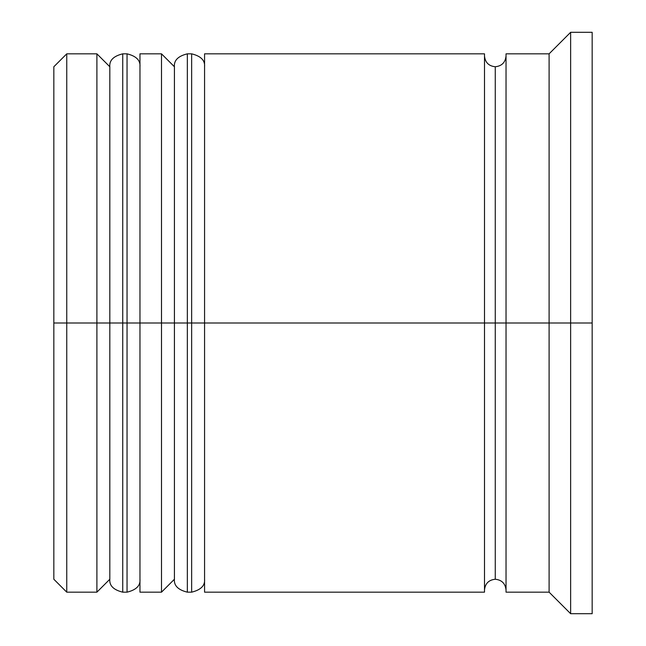 <?xml version="1.0" encoding="UTF-8"?>
<svg xmlns="http://www.w3.org/2000/svg" width="646" height="646" viewBox="0 0 646 646"><rect width="100%" height="100%" fill="white"/><g stroke="black" fill="none" stroke-linecap="round" stroke-linejoin="round"><path stroke-width="0.97" d="M109.82 323L109.82 579.244L109.82 323L109.82 579.244L109.82 323L122.74 323L96.9 323L96.9 592.164L96.9 323L53.836 323L53.836 579.244L53.836 66.756L53.836 323L66.756 323L66.756 592.164L66.756 323L96.9 323L96.9 53.836L96.9 323L109.82 323L109.82 66.756L109.82 323M139.964 579.244C140.562 585.607 136.258 589.919 127.044 592.164L127.044 323L139.964 323L127.044 323L127.044 592.164L122.74 592.164L122.74 323L122.74 592.164C113.526 589.919 109.222 585.607 109.82 579.244L96.9 592.164L66.756 592.164L53.836 579.244M127.044 323L122.74 323L127.044 323L127.044 53.836L127.044 323M139.964 66.756C140.562 60.393 136.258 56.081 127.044 53.836L122.74 53.836L122.74 323L122.74 53.836C113.526 56.081 109.222 60.393 109.82 66.756L96.9 53.836L66.756 53.836L66.756 323L66.756 53.836L53.836 66.756M174.42 323L174.42 579.244L174.42 323L174.42 579.244L174.42 323L187.34 323L161.5 323L161.5 592.164L161.5 323L139.964 323L139.964 592.164L139.964 323L161.5 323L161.5 53.836L161.5 323L174.42 323L174.42 66.756L174.42 323M204.564 579.244C205.162 585.607 200.858 589.919 191.644 592.164L191.644 323L204.564 323L191.644 323L191.644 592.164L187.34 592.164L187.34 323L187.34 592.164C178.126 589.919 173.822 585.607 174.42 579.244L161.5 592.164L139.964 592.164M191.644 323L187.34 323L191.644 323L191.644 53.836L191.644 323M204.564 66.756C205.162 60.393 200.858 56.081 191.644 53.836L187.34 53.836L187.34 323L187.34 53.836C178.126 56.081 173.822 60.393 174.42 66.756L161.5 53.836L139.964 53.836L139.964 323L139.964 53.836M484.5 590.016C485.178 583.516 488.764 579.922 495.264 579.244L495.264 323L506.036 323L495.264 323L495.264 66.756L495.264 323L204.564 323L204.564 592.164L204.564 323L495.264 323L495.264 579.244C501.764 579.922 505.358 583.516 506.036 590.016M570.636 323L549.1 323L549.1 592.164L549.1 323L506.036 323L506.036 592.164L506.036 323L549.1 323L549.1 53.836L549.1 323L570.636 323L570.636 613.7L570.636 323L592.164 323L570.636 323L570.636 32.3L570.636 323M484.5 53.836L484.5 592.164L484.5 53.836L204.564 53.836L204.564 323L204.564 53.836M592.164 613.7L592.164 323L592.164 613.7L570.636 613.7L549.1 592.164L506.036 592.164M592.164 32.3L592.164 323L592.164 32.3L570.636 32.3L549.1 53.836L506.036 53.836L506.036 323L506.036 53.836M484.5 55.984C485.178 62.484 488.764 66.078 495.264 66.756C501.764 66.078 505.358 62.484 506.036 55.984M484.5 592.164L204.564 592.164"/></g></svg>
